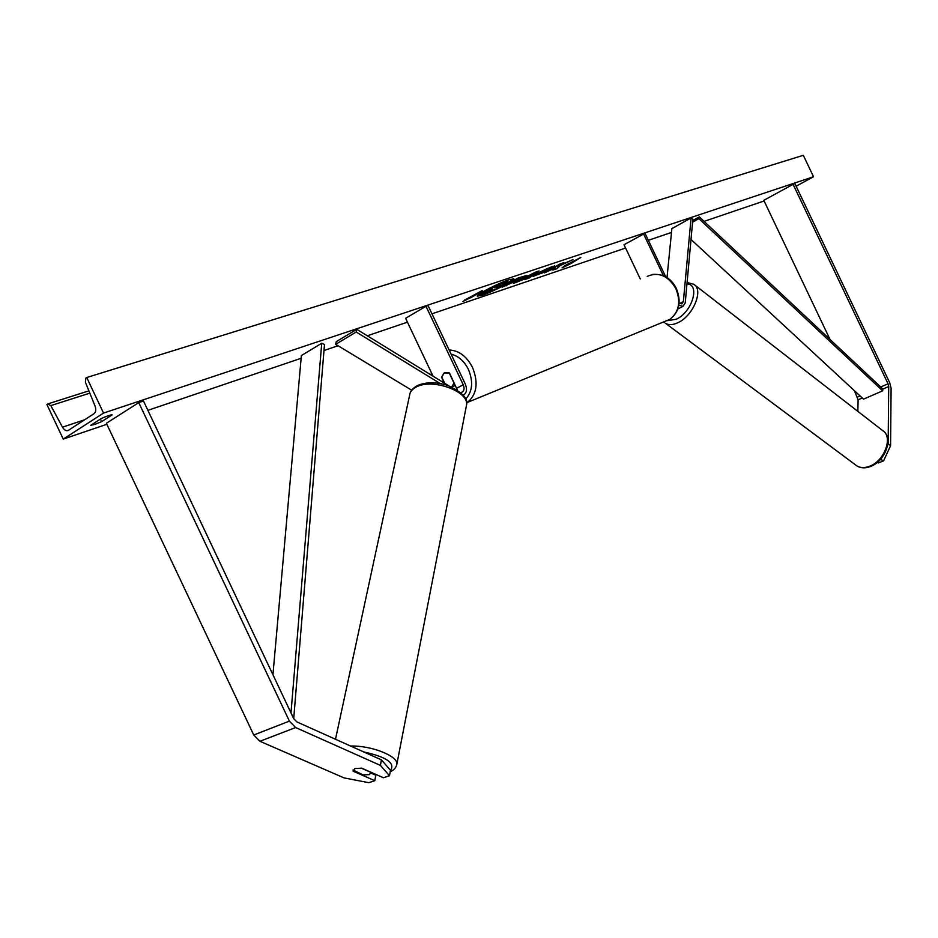 <?xml version="1.0" encoding="UTF-8"?>
<svg xmlns="http://www.w3.org/2000/svg" width="938" height="938" viewBox="0 0 938 938"><rect width="100%" height="100%" fill="white"/><g stroke="black" fill="none" stroke-linecap="round" stroke-linejoin="round"><path stroke-width="1.41" d="M381.414 759.862L390.466 770.239L389.505 775.738L383.454 777.766L361.728 768.163L354.892 768.55L353.11 771.153L374.801 780.686L368.845 782.691L344.094 777.907L259.932 741.278L253.752 735.017L106.381 423.273L138.765 402.613L289.396 721.123L295.646 727.548L380.418 765.396L381.414 759.862L296.83 721.897L293.711 718.684L143.491 401.042L138.765 402.613M353.227 770.567L353.11 771.153M371.178 773.182L375.786 775.222L374.801 780.686M389.505 775.738L380.418 765.396M888.157 443.955L888.72 386.526L888.052 383.783L793.091 184.34L794.943 183.719L889.752 382.833L891.1 388.309L890.584 445.702L888.157 443.955L887.665 445.011M857.86 411.36L858.106 399.823L854.401 390.677M880.454 459.397L883.596 460.839L890.584 445.702M881.697 457.932L881.157 459.104M865.422 467.757L866.993 467.523M830.013 339.45L763.802 200.333L793.091 184.34M877.452 462.27L878.39 462.938L883.596 460.839M678.842 305.202L682.97 306.374L685.232 302.892L692.854 219.293L691.072 217.933L671.878 228.626L667.012 277.625M679.112 303.091L681.879 303.877L683.38 301.555L691.072 217.933M640.279 278.949L624.016 244.748L645.004 233.292L665.71 276.827M643.503 233.785L663.424 275.702M411.676 390.185L335.675 344.316L356.206 332.017L440.121 383.49M448.622 385.753L356.792 329.332L336.273 341.643L335.675 344.316M356.792 329.332L356.206 332.017M457.369 390.102L449.548 373.113L444.166 372.878L441.669 377.416L444.389 383.15M463.161 395.203C466.725 393.257 467.417 389.516 465.248 383.97L428.056 305.577L425.993 306.269L463.231 384.779C464.697 388.578 464.181 391.087 461.684 392.307L460.441 392.436M433.063 376.197L405.603 318.299L425.993 306.269M455.434 385.53L454.027 386.046M455.411 385.495L451.659 386.984L454.168 382.88M444.753 383.384L441.728 376.982L444.166 372.878L449.185 372.914L453.957 382.962M361.259 768.116L371.131 772.478L369.244 774.636L363.029 774.87L353.016 769.992M477.336 295.775L492.942 290.252M509.1 279.688C498.57 283.065 475.601 294.954 477.254 296.15L482.202 295.247C492.825 291.777 515.325 280.134 513.836 278.856L509.1 279.688M63.245 439.113L103.532 413.072L86.73 377.522L85.874 378.108L85.405 382.247L94.996 405.884C96.239 409.472 95.946 412.052 94.117 413.623L68.322 430.39C66.293 431.281 64.359 430.202 62.494 427.165L50.793 405.615L47.779 403.926L46.9 404.513L63.245 439.113L106.862 424.293M764.107 200.978L704.075 221.38M671.502 232.448L648.346 240.316M625.587 248.042L431.972 313.831M407.444 322.168L367.321 335.792M338.043 345.747L323.997 350.519M301.133 358.281L147.887 410.352M796.139 186.216L813.516 176.743L103.532 413.072M545.435 271.797L533.089 276.382L536.888 273.591L552.423 266.427L554.897 266.38L538.729 273.779L545.435 271.797M524.483 277.202L502.123 287.18L518.034 278.011L527.004 275.35L518.702 279.501M561.065 265.196L572.919 259.627L557.489 266.31L563.914 262.652L560.174 263.895L544.403 272.899L555.355 267.858L552.916 270.027L557.36 268.526L560.842 264.727M101.257 418.547L90.763 425.301L94.703 424.445L101.656 421.631L112.161 414.889C110.602 414.784 106.967 416.003 101.257 418.547M468.027 298.249L462.997 301.45L472.576 296.713L482.308 290.51L468.027 298.249M571.019 263.496L562.014 267.928L565.098 265.489L580.81 257.481L571.019 263.496M526.793 278.187L513.508 283.335L535.364 272.208L539.08 270.965L529.138 278.058L525.022 279.454L526.546 277.671L521.352 280.028M100.448 419.075L101.656 421.631M813.516 176.743L803.315 155.309L86.73 377.522M496.05 288.822C505.863 284.097 511.679 280.72 513.496 278.692M496.272 284.964L481.616 293.453L485.99 292.597L492.602 289.209L490.762 290.991L491.36 289.631M499.063 283.698L507.646 281.248M497.679 284.32L507.904 281.787L497.503 287.38L495.463 289.396L490.762 290.991M481.874 293.993L497.879 284.73M464.72 299.914L470.184 297.217M568.932 263.895L567.291 264.704M566.986 264.856L564.125 266.263M553.983 269.077L557.36 268.526M557.125 268.01L560.69 264.797M546.971 271.434L555.355 267.858M561.112 263.59L557.489 266.31M517.471 280.04L510.378 282.701L510.635 283.229M510.378 282.701L506.121 285.832M505.863 285.304L504.714 285.691M526.324 275.338L524.236 276.663M521.294 277.953L518.034 278.293L514.083 281.248L521.294 277.953L514.083 281.248M542.832 272.395L533.323 275.948M554.71 265.794L554.897 266.38M554.651 265.853L549.48 268.162M549.645 268.502L548.109 268.209L540.64 271.703L538.729 273.779M521.106 279.501L517.565 281.975M537.216 271.586L529.138 278.058M528.891 277.542L526.664 278.293M531.072 274.4L525.69 277.156L529.067 276.628L531.998 274.576L525.937 277.683M501.068 285.07L498.125 285.586L494.279 287.814L500.869 284.66M496.87 286.313L500.071 284.929M272.935 674.75L301.379 355.561L321.734 343.261L290.991 712.927M293.711 718.672L324.489 344.469L321.734 343.261M692.736 220.547L699.302 216.901L882.916 389.047L882.681 390.841L698.88 218.671L699.302 216.901M692.596 222.154L698.88 218.671M882.681 390.841L863.535 399.142L691.013 239.46M253.752 735.017L289.396 721.123M259.932 741.278L295.646 727.548M858.106 399.823L862.315 398.005M882.916 389.047L888.72 386.526M857.461 397.114L860.099 395.953M880.712 386.984L888.052 383.783M679.687 303.478L683.38 301.555M456.724 388.262L463.231 384.779M465.6 399.131C472.506 391.65 473.444 381.743 468.414 369.42C464.181 361.048 458.412 355.971 451.119 354.189M449.126 349.991C458.846 350.413 466.655 356.252 472.541 367.497C478.591 382.845 476.879 394.488 467.417 402.425L669.908 319.342C679.006 312.12 681.011 301.919 675.911 288.752C668.184 275.643 658.628 271.516 647.22 276.382M664.62 321.511L669.908 319.342C679.358 311.885 681.516 301.637 676.392 288.611C671.374 278.363 663.389 273.638 652.438 274.435M432.453 374.907L432.524 375.857M372.245 773.662L374.309 773.733M466.186 406.893L466.573 404.864C468.871 391.134 431.879 377.955 416.12 387.101C412.099 389.223 409.918 391.978 409.589 395.367L335.499 739.25M390.407 770.555C395.566 763.204 386.667 756.989 363.698 751.913M350.66 746.05C371.038 745.358 397.853 755.911 396.891 764.013L396.481 765.818M89.837 393.151L50.793 405.615M84.596 419.802L62.494 427.165M856.851 465.881C860.638 468.191 865.035 468.449 870.007 466.667C885.144 461.66 894.184 437.765 882.588 430.519C893.539 436.756 884.428 461.402 869.186 466.397C864.355 468.132 860.252 467.956 856.851 465.881L665.605 323.364C668.771 325.216 672.792 325.04 677.682 322.801C693.076 316.223 704.016 289.725 693.745 284.237L687.097 282.526M686.968 283.886C700.569 284.273 692.056 312.483 676.099 319.295L667.364 320.655M664.679 322.684L663.799 321.851M677.881 309.001L682.97 306.374M431.374 375.153L431.257 372.386M372.843 773.92L374.895 773.991M410.152 392.987C410.832 390.571 413.048 388.203 416.824 385.881M390.22 771.693C393.983 770.168 396.211 767.612 396.891 764.013L466.573 404.864C468.39 398.662 462.129 392.201 447.813 385.471C436.205 381.836 426.075 381.872 417.41 385.588M48.319 403.75L88.899 390.853M882.588 430.519L693.745 284.237"/></g></svg>
